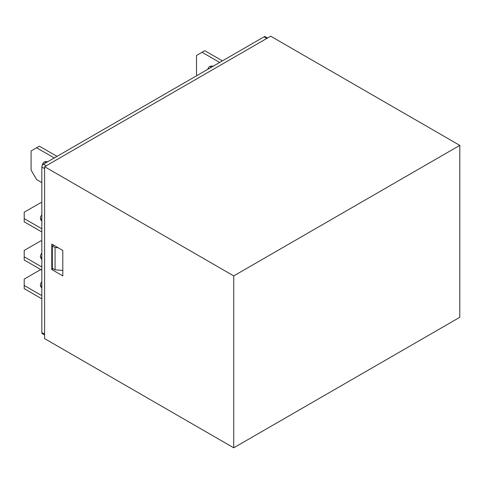<?xml version="1.0" encoding="UTF-8"?>
<svg xmlns="http://www.w3.org/2000/svg" width="484" height="484" viewBox="0 0 484 484"><rect width="100%" height="100%" fill="white"/><g stroke="black" fill="none" stroke-linecap="round" stroke-linejoin="round"><path stroke-width="0.73" d="M44.601 338.619L44.601 166.708L270.671 36.191L459.8 145.381L233.73 275.904L233.73 447.809L44.601 338.619M233.73 275.904L44.601 166.708M51.77 244.069L62.799 250.434L62.799 275.904L51.77 269.54L51.77 244.069M44.601 334.952L42.332 333.639A2.341 1.349 -60 0 1 41.842 332.569L41.842 167.028A2.341 1.349 -60 0 1 43.5 164.167L264.058 36.826A2.341 1.349 -60 0 1 265.226 36.711L267.501 38.024M41.842 202.687L40.741 202.687L24.2 212.234L24.2 218.605L41.842 228.787M24.2 218.605L24.2 221.787L41.842 231.975M41.842 215.065A10.527 6.08 0 0 0 40.414 218.127A10.527 6.08 0 0 0 41.842 221.182M41.842 218.248A10.527 6.08 0 0 0 40.783 219.718M41.842 240.887L40.741 240.887L24.2 250.434L24.2 256.804L41.842 266.993M24.2 256.804L24.2 259.987L41.842 270.175M41.842 259.382A10.527 6.08 180 0 1 40.414 256.326A10.527 6.08 180 0 1 41.842 253.271M41.842 256.453A10.527 6.08 0 0 0 40.783 257.918M40.741 269.54L24.2 279.087L24.2 285.457L41.842 295.639M24.2 285.457L24.2 288.639L41.842 298.828M41.842 288.034A10.527 6.08 180 0 1 40.414 284.979A10.527 6.08 180 0 1 41.842 281.918M40.783 286.57A10.527 6.08 180 0 1 41.842 285.1M207.787 69.315A10.527 6.08 60 0 1 209.717 66.55A10.527 6.08 60 0 1 213.081 66.26M222.428 60.863L204.78 50.675L202.022 52.266L219.669 62.454M202.022 52.266L196.51 55.448L196.51 74.548L197.061 75.504M211.278 66.072A10.527 6.08 -120 0 0 210.54 67.724M42.205 165.631A10.527 6.08 60 0 1 44.298 162.049A10.527 6.08 60 0 1 47.662 161.759M57.009 156.362L39.361 146.18L36.609 147.771L54.25 157.953M36.609 147.771L31.091 150.954L31.091 170.053L36.609 179.606L41.842 182.631M45.865 161.571A10.527 6.08 -120 0 0 45.127 163.223M233.73 447.809L459.8 317.292L459.8 145.381M53.149 268.741L51.77 269.54M52.32 245.981L52.32 268.263L55.079 269.854L55.079 247.572L52.32 245.981L53.7 245.182M62.799 270.435L55.079 269.854M58.249 247.808L55.079 247.572M43.5 164.167L46.258 165.758M266.811 38.417L264.058 36.826M41.842 332.569L44.601 334.16M44.601 168.62L41.842 167.028"/></g></svg>
